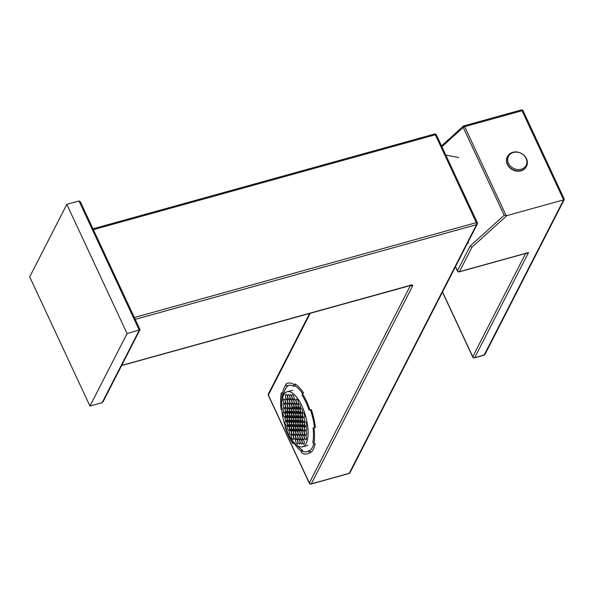 <?xml version="1.0" encoding="UTF-8"?>
<svg xmlns="http://www.w3.org/2000/svg" width="594" height="594" viewBox="0 0 594 594"><rect width="100%" height="100%" fill="white"/><g stroke="black" fill="none" stroke-linecap="round" stroke-linejoin="round"><path stroke-width="0.89" d="M434.37 134.207A1.53 0.601 74.5 0 1 434.563 134.029A1.53 0.601 74.5 0 1 434.808 134.073A1.53 0.601 74.5 0 1 435.343 134.771A1.53 0.549 -25 0 1 436.196 134.719A1.53 0.549 -25 0 1 436.36 134.853L477.331 222.713A1.53 0.549 155 0 0 477.168 222.579A1.53 0.549 155 0 0 476.314 222.631A1.53 0.601 74.5 0 1 476.633 223.76A1.53 0.601 74.5 0 1 476.544 224.651A1.53 1.292 27.1 0 0 477.331 224.005M477.301 222.98A1.53 0.549 155 0 0 477.331 222.713A1.53 1.53 0 0 1 477.301 224.057L349.977 472.735A1.53 1.292 -152.9 0 1 349.22 473.329A1.53 0.601 74.5 0 1 349.027 473.507A1.53 1.53 0 0 0 349.977 472.735A1.53 1.292 -152.9 0 0 350 472.683M310.848 483.991A1.53 0.601 -105.5 0 0 311.093 484.036A1.53 0.601 -105.5 0 0 311.286 483.858A1.53 1.292 -152.9 0 1 309.326 482.937A1.53 0.549 155 0 0 309.296 483.212A1.53 0.549 155 0 0 309.459 483.338M268.488 395.478A1.53 0.549 -25 0 1 268.325 395.352A1.53 0.549 -25 0 1 268.354 395.077A1.53 1.292 -152.9 0 1 268.354 394.008A1.53 1.53 0 0 0 268.325 395.352L309.296 483.212A1.53 1.53 0 0 0 311.093 484.036L349.027 473.507M313.075 427.754A34.393 13.491 74.5 0 1 312.867 442.159L313.803 444.164A36.687 14.39 -105.5 0 0 314.04 427.777L315.399 427.405A36.687 14.39 -105.5 0 0 311.345 409.622L309.994 410.001A36.687 14.39 -105.5 0 0 302.242 393.421L303.593 393.05A36.687 14.39 -105.5 0 0 299.369 387.555A36.687 14.39 -105.5 0 0 295.107 384.006L295.077 385.989L293.726 386.367A34.393 13.491 74.5 0 0 288.372 385.409A34.393 13.491 74.5 0 0 286.702 386.197L288.053 385.825A34.393 13.491 74.5 0 0 283.62 394.565L282.261 394.936L281.326 392.931A36.687 14.39 -105.5 0 0 281.088 409.318L281.749 409.333M313.803 444.164L315.162 443.792A36.687 14.39 -105.5 0 1 310.721 452.524L309.37 452.903L308.435 450.898L309.786 450.519A34.393 13.491 74.5 0 0 313.721 443.978M308.435 450.898A34.393 13.491 74.5 0 1 306.764 451.692A34.393 13.491 74.5 0 1 301.41 450.735L301.381 452.717A36.687 14.39 -105.5 0 0 307.373 453.898A36.687 14.39 -105.5 0 0 309.37 452.903M294.253 442.879L294.245 443.295A36.687 14.39 -105.5 0 0 298.478 448.789A36.687 14.39 -105.5 0 0 301.396 451.44M315.399 427.405L314.04 427.777M295.077 385.989A34.393 13.491 74.5 0 1 299.339 389.471A34.393 13.491 74.5 0 1 302.457 393.362M302.242 393.421L302.212 395.404A34.393 13.491 74.5 0 1 309.029 409.979L309.994 410.001M310.469 409.867A34.393 13.491 74.5 0 1 314.434 427.376M297.438 445.678A34.393 13.491 74.5 0 0 298.507 446.874A34.393 13.491 74.5 0 0 302.762 450.356L301.41 450.735M291.468 439.27A34.393 13.491 74.5 0 0 292.916 441.691L293.184 441.617M281.667 403.935A34.393 13.491 74.5 0 1 282.261 394.936M294.245 443.295L292.894 443.673A36.687 14.39 -105.5 0 1 285.142 427.101L285.528 426.989M281.326 392.931L282.677 392.56L283.62 394.565M286.048 384.808A36.687 14.39 -105.5 0 0 282.677 392.56M295.107 384.006L293.755 384.385A36.687 14.39 -105.5 0 0 287.756 383.197A36.687 14.39 -105.5 0 0 285.766 384.199L286.702 386.197M293.755 384.385L293.726 386.367M285.573 427.108L285.142 427.101M292.916 441.691L292.894 443.673M310.721 452.524L309.786 450.519M294.513 443.154A28.586 11.212 -105.5 0 0 302.502 446.844A28.586 11.212 -105.5 0 0 307.521 425.148A28.586 11.212 -105.5 0 0 295.203 395.448A28.586 11.212 -105.5 0 0 287.214 391.758A28.586 11.212 -105.5 0 0 282.195 413.454A28.586 11.212 -105.5 0 0 294.513 443.154M295.522 417.99L294.245 416.632L293.584 417.946L294.193 420.611L295.463 421.97L296.131 420.656L295.522 417.99M296.064 425.074L295.396 426.388L294.127 425.029L293.518 422.364L294.186 421.057L295.456 422.408L296.064 425.074M295.998 429.499L295.337 430.806L294.06 429.447L293.451 426.782L294.119 425.475L295.396 426.826L295.998 429.499M295.938 433.917L295.27 435.224L294 433.872L293.391 431.199L294.052 429.893L295.329 431.251L295.938 433.917M298.091 433.969L297.423 435.276L296.154 433.917L295.545 431.251L296.213 429.945L297.483 431.296L298.091 433.969M295.871 438.335L295.211 439.642L293.933 438.29L293.325 435.625L293.993 434.311L295.263 435.669L295.871 438.335M298.025 438.387L297.364 439.694L296.087 438.342L295.478 435.669L296.146 434.363L297.416 435.721L298.025 438.387M297.965 442.805L297.297 444.112L296.027 442.76L295.418 440.095L296.079 438.78L297.356 440.139L297.965 442.805M298.158 429.544L297.49 430.858L296.213 429.499L295.612 426.834L296.272 425.527L297.549 426.878L298.158 429.544M298.218 425.126L297.557 426.44L296.28 425.081L295.671 422.416L296.339 421.101L297.609 422.46L298.218 425.126M300.312 429.596L299.643 430.91L298.374 429.551L297.765 426.886L298.426 425.571L299.703 426.93L300.312 429.596M300.245 434.014L299.576 435.328L298.307 433.969L297.698 431.303L298.366 429.997L299.636 431.348L300.245 434.014M300.178 438.439L299.517 439.746L298.24 438.387L297.631 435.721L298.299 434.414L299.576 435.766L300.178 438.439M300.118 442.857L299.45 444.164L298.181 442.812L297.572 440.139L298.233 438.832L299.51 440.191L300.118 442.857M285.573 420.411L286.85 421.762L287.511 420.455L286.902 417.79L285.632 416.431L284.964 417.745L285.573 420.411L287.385 419.906M287.117 417.79L287.786 416.483L289.055 417.842L289.664 420.507L289.003 421.814L287.726 420.463L287.117 417.79L288.625 417.374M289.879 420.507L291.157 421.866L291.817 420.559L291.216 417.886L289.939 416.535L289.271 417.842L289.879 420.507L291.699 420.01M289.211 422.26L289.872 420.953L291.149 422.312L291.758 424.977L291.09 426.284L289.82 424.933L289.211 422.26L290.711 421.844M302.398 434.066L301.737 435.38L300.46 434.021L299.851 431.355L300.519 430.041L301.789 431.4L302.398 434.066M302.272 442.909L301.603 444.215L300.334 442.857L299.725 440.191L300.393 438.884L301.663 440.236L302.272 442.909M302.339 438.483L301.67 439.798L300.401 438.439L299.792 435.773L300.453 434.466L301.73 435.818L302.339 438.483M304.492 438.535L303.824 439.85L302.554 438.491L301.945 435.825L302.606 434.511L303.883 435.87L304.492 438.535M288.996 422.26L289.605 424.925L288.936 426.232L287.667 424.881L287.058 422.215L287.719 420.901L288.996 422.26M291.082 426.73L289.813 425.371L289.144 426.685L289.753 429.351L291.03 430.702L291.691 429.395L291.082 426.73M286.843 422.208L287.451 424.873L286.783 426.188L285.506 424.829L284.905 422.163L285.566 420.849L286.843 422.208M286.991 426.633L287.659 425.319L288.929 426.678L289.538 429.343L288.87 430.657L287.6 429.299L286.991 426.633L288.498 426.217M289.085 431.103L289.746 429.789L291.023 431.147L291.632 433.813L290.963 435.127L289.686 433.769L289.085 431.103M291.171 435.573L291.84 434.259L293.109 435.617L293.718 438.283L293.05 439.597L291.78 438.238L291.171 435.573M304.425 442.953L303.764 444.267L302.487 442.909L301.878 440.243L302.546 438.936L303.816 440.288L304.425 442.953M295.715 404.729L296.324 407.402L295.656 408.709L294.386 407.35L293.778 404.685L294.438 403.378L295.715 404.729M299.918 426.938L300.586 425.623L301.856 426.982L302.465 429.648L301.797 430.954L300.527 429.603L299.918 426.938L301.425 426.514M297.824 422.468L298.492 421.153L299.77 422.512L300.371 425.178L299.71 426.485L298.433 425.133L297.824 422.468L299.331 422.044M295.738 417.998L296.406 416.684L297.676 418.042L298.285 420.708L297.616 422.015L296.347 420.663L295.738 417.998L297.245 417.575M302.004 431.407L302.673 430.093L303.95 431.452L304.551 434.117L303.89 435.424L302.613 434.073L302.004 431.407M304.165 431.452L304.826 430.145L306.103 431.504L306.712 434.169L306.044 435.476L304.767 434.125L304.165 431.452M302.071 426.989L302.74 425.675L304.009 427.034L304.618 429.7L303.95 431.006L302.68 429.655L302.071 426.989L303.579 426.566M299.985 422.52L300.646 421.205L301.923 422.564L302.532 425.23L301.863 426.537L300.586 425.185L299.985 422.52L301.485 422.096M297.891 418.05L298.559 416.736L299.829 418.094L300.438 420.76L299.77 422.067L298.5 420.715L297.891 418.05L299.398 417.627M295.775 400.311L296.384 402.977L295.723 404.291L294.446 402.932L293.837 400.267L294.505 398.96L295.775 400.311M295.649 409.155L296.257 411.82L295.589 413.127L294.32 411.776L293.711 409.11L294.379 407.796L295.649 409.155M297.802 409.199L298.411 411.872L297.75 413.179L296.473 411.82L295.864 409.155L296.532 407.848L297.802 409.199M297.936 400.363L298.544 403.029L297.876 404.343L296.599 402.984L295.998 400.319L296.658 399.005L297.936 400.363M297.869 404.781L298.478 407.447L297.809 408.761L296.54 407.402L295.931 404.737L296.599 403.43L297.869 404.781M300.022 404.833L300.631 407.499L299.963 408.813L298.693 407.454L298.084 404.789L298.752 403.475L300.022 404.833M302.138 422.564L302.799 421.257L304.076 422.609L304.685 425.282L304.017 426.589L302.747 425.23L302.138 422.564L303.638 422.148M300.044 418.094L300.713 416.788L301.982 418.139L302.591 420.812L301.93 422.119L300.653 420.76L300.044 418.094L301.552 417.679M304.291 422.616L304.96 421.309L306.229 422.661L306.838 425.326L306.17 426.641L304.9 425.282L304.291 422.616M302.198 418.146L302.866 416.839L304.143 418.191L304.744 420.856L304.083 422.171L302.806 420.812L302.198 418.146M295.589 413.573L296.191 416.238L295.53 417.552L294.253 416.194L293.644 413.528L294.312 412.214L295.589 413.573M297.743 413.624L298.351 416.29L297.683 417.597L296.406 416.246L295.805 413.58L296.465 412.266L297.743 413.624M299.896 413.669L300.505 416.342L299.836 417.649L298.567 416.29L297.958 413.624L298.619 412.318L299.896 413.669M299.963 409.251L300.564 411.917L299.903 413.231L298.626 411.872L298.017 409.207L298.685 407.9L299.963 409.251M302.116 409.303L302.725 411.969L302.056 413.283L300.779 411.924L300.178 409.259L300.839 407.944L302.116 409.303M302.049 413.721L302.658 416.387L301.99 417.701L300.72 416.342L300.111 413.676L300.779 412.37L302.049 413.721M304.202 413.773L304.811 416.439L304.143 417.753L302.873 416.394L302.264 413.728L302.933 412.414L304.202 413.773M284.816 413.32L285.424 415.986L284.756 417.292L283.487 415.941L282.878 413.276L283.538 411.961L284.816 413.32M304.225 427.034L304.893 425.727L306.162 427.079L306.771 429.752L306.11 431.058L304.833 429.7L304.225 427.034L305.732 426.618M304.098 435.877L304.767 434.563L306.036 435.922L306.645 438.587L305.977 439.894L304.707 438.543L304.098 435.877M285.64 415.993L286.909 417.344L287.578 416.038L286.969 413.372L285.692 412.013L285.031 413.32L285.64 415.993L287.451 415.488M287.793 416.038L289.063 417.396L289.731 416.09L289.122 413.417L287.852 412.065L287.184 413.372L287.793 416.038L289.605 415.54M291.364 422.312L292.033 421.005L293.302 422.356L293.911 425.029L293.243 426.336L291.973 424.977L291.364 422.312L292.872 421.896M292.033 420.559L293.31 421.918L293.978 420.604L293.369 417.938L292.092 416.587L291.431 417.894L292.033 420.559L293.852 420.055M287.036 408.947L287.637 411.62L286.976 412.927L285.699 411.568L285.09 408.902L285.759 407.595L287.036 408.947M287.852 411.62L289.13 412.979L289.798 411.664L289.189 408.999L287.912 407.647L287.251 408.954L287.852 411.62L289.672 411.115M289.946 416.09L291.216 417.448L291.884 416.134L291.275 413.469L290.006 412.117L289.337 413.424L289.946 416.09L291.758 415.585M287.704 407.194L287.036 408.509L285.766 407.15L285.157 404.484L285.825 403.178L287.095 404.529L287.704 407.194M287.919 407.202L289.196 408.561L289.857 407.246L289.248 404.581L287.979 403.222L287.31 404.536L287.919 407.202M285.833 402.732L287.102 404.091L287.771 402.777L287.162 400.111L285.885 398.752L285.224 400.066L285.833 402.732M290.013 411.672L291.283 413.03L291.951 411.716L291.342 409.051L290.065 407.692L289.404 409.006L290.013 411.672L291.825 411.167M291.906 429.403L293.184 430.754L293.844 429.447L293.236 426.782L291.966 425.423L291.298 426.73L291.906 429.403L293.718 428.898M291.238 431.155L291.899 429.841L293.176 431.199L293.785 433.865L293.117 435.172L291.847 433.82L291.238 431.155L292.738 430.732M290.072 407.254L291.35 408.613L292.01 407.298L291.409 404.633L290.132 403.274L289.464 404.588L290.072 407.254M292.166 411.724L293.436 413.082L294.104 411.768L293.495 409.103L292.226 407.744L291.557 409.058L292.166 411.724L293.978 411.219M287.986 402.784L289.256 404.143L289.924 402.829L289.315 400.163L288.045 398.804L287.377 400.118L287.986 402.784M290.139 402.836L291.409 404.187L292.077 402.881L291.468 400.215L290.199 398.856L289.53 400.17L290.139 402.836M292.226 407.306L293.503 408.657L294.171 407.35L293.562 404.685L292.285 403.326L291.624 404.64L292.226 407.306L294.045 406.801M292.099 416.142L293.377 417.5L294.037 416.186L293.429 413.521L292.159 412.162L291.491 413.476L292.099 416.142L293.911 415.637M287.83 398.359L287.169 399.673L285.892 398.314L285.283 395.649L285.952 394.334L287.229 395.693L287.83 398.359M289.991 398.411L289.323 399.717L288.045 398.366L287.444 395.701L288.105 394.386L289.382 395.745L289.991 398.411M290.206 398.418L291.476 399.769L292.144 398.463L291.535 395.79L290.258 394.438L289.597 395.745L290.206 398.418M292.293 402.888L293.57 404.239L294.23 402.932L293.622 400.259L292.352 398.908L291.684 400.215L292.293 402.888M292.359 398.463L293.629 399.821L294.297 398.507L293.688 395.842L292.411 394.49L291.751 395.797L292.359 398.463M285.617 402.725L284.949 404.039L283.672 402.68L283.071 400.014L283.732 398.708L285.009 400.059L285.617 402.725M284.942 404.477L283.672 403.126L283.004 404.432L283.613 407.098L284.882 408.457L285.551 407.15L284.942 404.477M284.875 408.902L285.484 411.568L284.823 412.875L283.546 411.523L282.937 408.85L283.605 407.543L284.875 408.902M296.005 420.106L294.193 420.611M295.084 417.53L293.584 417.946M295.938 424.524L294.127 425.029M295.025 421.948L293.518 422.364M295.879 428.95L294.06 429.447M294.958 426.366L293.451 426.782M294.891 430.784L293.391 431.199M297.052 430.836L295.545 431.251M298.032 428.994L296.213 429.499M297.111 426.418L295.612 426.834M298.091 424.576L296.28 425.081M297.178 422L295.671 422.416M300.185 429.046L298.374 429.551M299.265 426.47L297.765 426.886M299.205 430.888L297.698 431.303M286.471 417.322L284.964 417.745M289.538 419.958L287.726 420.463M290.778 417.426L289.271 417.842M291.632 424.428L289.82 424.933M289.478 424.376L287.667 424.881M288.558 421.792L287.058 422.215M291.565 428.846L289.753 429.351M290.652 426.262L289.144 426.685M296.198 406.853L294.386 407.35M302.339 429.098L300.527 429.603M300.252 424.628L298.433 425.133M298.158 420.158L296.347 420.663M302.405 424.68L300.586 425.185M300.312 420.21L298.5 420.715M296.131 411.271L294.32 411.776M295.218 408.687L293.711 409.11M298.285 411.323L296.473 411.82M297.371 408.739L295.864 409.155M298.351 406.905L296.54 407.402M300.505 406.949L298.693 407.454M304.559 424.732L302.747 425.23M302.465 420.262L300.653 420.76M296.072 415.689L294.253 416.194M295.151 413.105L293.644 413.528M298.225 415.741L296.406 416.246M297.304 413.157L295.805 413.58M300.378 415.793L298.567 416.29M299.458 413.209L297.958 413.624M300.445 411.375L298.626 411.872M299.524 408.791L298.017 409.207M302.532 415.845L300.72 416.342M301.611 413.261L300.111 413.676M286.531 412.904L285.031 413.32M288.691 412.956L287.184 413.372M293.785 424.48L291.973 424.977M292.931 417.478L291.431 417.894M287.518 411.07L285.699 411.568M288.751 408.538L287.251 408.954M290.845 413.008L289.337 413.424M290.904 408.59L289.404 409.006M292.805 426.314L291.298 426.73M293.065 408.642L291.557 409.058M292.998 413.06L291.491 413.476M521.079 110.142A1.53 0.601 74.5 0 1 521.272 109.964A1.53 0.601 74.5 0 1 521.517 110.009A1.53 0.601 74.5 0 1 522.052 110.714A1.53 0.549 -25 0 1 522.906 110.662A1.53 0.549 -25 0 1 523.069 110.788A1.53 1.53 0 0 0 521.272 109.964L463.884 125.891A1.53 0.601 -105.5 0 0 463.691 126.069A1.53 0.928 47.8 0 0 463.268 126.225A1.53 0.928 47.8 0 0 463.105 126.477A1.53 0.928 47.8 0 0 463.216 127.406A1.53 0.549 -25 0 1 463.877 126.953A1.53 0.549 -25 0 1 464.664 126.633A1.53 0.601 -105.5 0 0 464.129 125.935A1.53 0.601 -105.5 0 0 463.884 125.891A1.53 1.53 0 0 0 463.268 126.225L441.52 145.924M526.173 253.185L528.526 252.524L526.871 253.438L525.831 253.059M484.971 354.373A1.53 1.292 -152.9 0 1 484.184 355.019A1.53 0.601 74.5 0 1 483.991 355.197L474.509 357.833A1.53 0.601 -105.5 0 0 474.703 357.647A1.53 1.292 -152.9 0 1 472.75 356.734A1.53 0.549 155 0 0 472.713 357.001A1.53 0.549 155 0 0 472.883 357.135M458.991 271.829A1.53 0.601 -105.5 0 0 459.236 271.874A1.53 0.601 -105.5 0 0 459.429 271.696A1.53 1.292 -152.9 0 1 457.477 270.782A1.53 0.549 155 0 0 457.447 271.05A1.53 0.549 155 0 0 457.61 271.183M441.891 146.711L463.216 127.406L504.187 215.266L506.86 215.615L471.97 247.201L470.099 246.131L457.477 270.782L455.524 266.595M506.185 215.674L464.664 126.633L522.052 110.714L563.624 199.866L506.86 215.615M471.97 247.201L459.429 271.696L528.526 252.524L474.703 357.647L484.184 355.019L563.624 199.866L564.3 199.436L564.01 198.923M483.991 355.197A1.53 1.53 0 0 0 484.949 354.425L564.3 199.436M510.298 153.497A10.699 9.051 27.1 0 0 507.432 156.601A10.699 9.051 27.1 0 0 512.83 169.535A10.699 9.051 27.1 0 0 526.484 166.35L526.321 166.662A10.699 9.051 -152.9 0 1 512.674 169.847A10.699 9.051 -152.9 0 1 507.276 156.913L507.276 156.913A10.699 9.051 -152.9 0 1 507.276 156.905M513.454 168.317A9.92 8.398 27.1 0 0 526.113 165.362A9.92 8.398 27.1 0 0 521.101 153.371A9.92 8.398 27.1 0 0 508.449 156.326A9.92 8.398 27.1 0 0 513.454 168.317M102.146 402.673L89.946 406.058L127.071 333.561L66.825 204.351L79.017 200.965L139.263 330.175L102.146 402.673L103.037 401.819L139.924 329.774L139.649 329.232M127.071 333.561L139.939 329.744M66.825 204.351L29.7 276.856L89.946 406.058M79.017 200.965L80.376 201.797L139.932 329.507M93.369 229.663L435.343 134.771L476.314 222.631L134.341 317.523M135.202 319.364L476.544 224.651L349.22 473.329L311.286 483.858L412.622 285.929A1.53 1.292 27.1 0 1 410.862 285.32M412.622 285.929A3.059 1.106 -25 0 0 410.662 285.231A1.53 0.601 74.5 0 1 410.461 285.41L309.326 482.937L268.354 395.077L310.276 313.209M410.662 285.231L121.673 365.414M525.623 253.452L472.75 356.734L442.537 291.951M504.187 215.266L470.099 246.131M527.324 162.214A10.699 9.051 27.1 0 1 526.484 166.35L526.484 166.35C528.148 162.563 527.442 158.962 524.354 155.531L521.19 153.207L517.456 151.997C512.867 151.5 509.533 153.029 507.432 156.601L507.276 156.913M436.36 134.86A1.53 1.53 0 0 0 434.556 134.029L92.976 228.809M309.63 313.387L268.354 394.008M410.699 284.741L411.3 285.283L121.599 365.562M307.915 445.337L302.502 446.844M292.634 390.258L287.214 391.758M458.561 157.521L445.79 155.079M467.329 243.533L468.525 242.76M455.442 266.751L457.447 271.05A1.53 1.53 0 0 0 459.236 271.874L527.272 252.999M523.069 110.788L564.293 199.198M442.456 292.114L472.713 357.001A1.53 1.53 0 0 0 474.509 357.833"/></g></svg>
